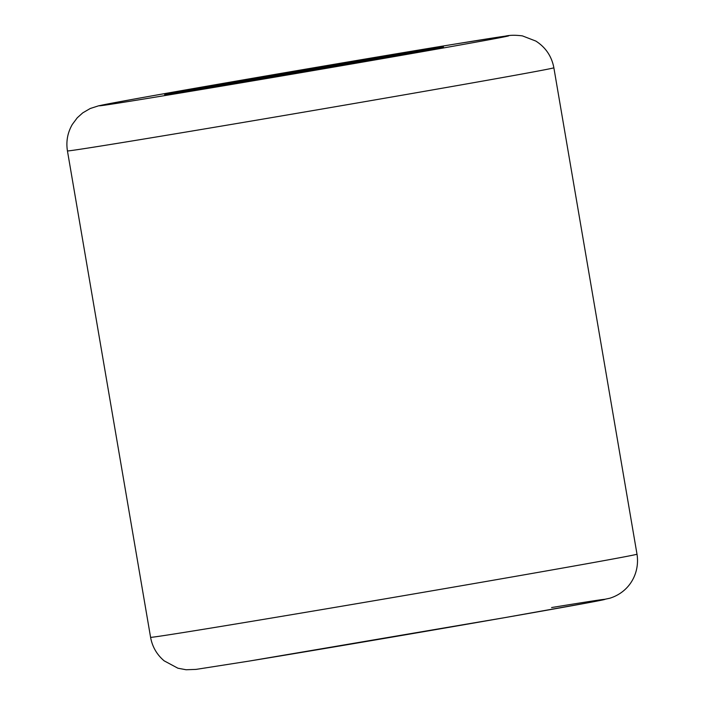 <?xml version="1.0" encoding="UTF-8"?>
<svg xmlns="http://www.w3.org/2000/svg" width="705" height="705" viewBox="0 0 705 705"><rect width="100%" height="100%" fill="white"/><g stroke="black" fill="none" stroke-linecap="round" stroke-linejoin="round"><path stroke-width="1.06" d="M201.066 89.015A141.423 0.916 170.3 0 1 164.662 94.62A141.423 0.916 170.3 0 1 253.624 78.546A141.423 0.916 170.3 0 1 407.058 52.558A141.423 0.916 170.3 0 1 443.463 46.962A141.423 0.916 170.3 0 1 354.5 63.036A141.423 0.916 170.3 0 1 201.066 89.015M411.306 52.628A111.936 0.723 -9.7 0 0 414.399 51.932A111.936 0.723 -9.7 0 0 317.065 67.839A111.936 0.723 -9.7 0 0 196.818 88.945A111.936 0.723 -9.7 0 0 193.725 89.65A111.936 0.723 -9.7 0 0 291.059 73.743A111.936 0.723 -9.7 0 0 411.306 52.628M226.799 83.869A80.643 0.52 -9.7 0 0 224.578 84.38A80.643 0.52 -9.7 0 0 294.699 72.915A80.643 0.52 -9.7 0 0 381.326 57.704A80.643 0.52 -9.7 0 0 383.546 57.202A80.643 0.52 -9.7 0 0 313.425 68.667A80.643 0.52 -9.7 0 0 226.799 83.869M152.853 97.554A207.623 1.339 -9.7 0 0 441.964 48.222A207.623 1.339 -9.7 0 0 455.271 44.027A207.623 1.339 -9.7 0 0 166.16 93.36A207.623 1.339 -9.7 0 0 152.853 97.554M67.442 150.923C65.935 141.502 67.565 132.663 72.333 124.406L77.286 117.761L82.776 112.844L90.249 108.499L98.656 105.803L131.386 99.572C197.717 87.49 371.429 57.704 455.545 43.983L505.538 36.087C509.988 35.074 515.611 35.003 522.431 35.893L535.853 41.075C545.67 47.385 551.68 56.285 553.866 67.777A246.741 1.595 170.3 0 1 398.66 95.809A246.741 1.595 170.3 0 1 130.954 141.15A246.741 1.595 170.3 0 1 67.442 150.923L150.588 637.329A246.741 1.595 -9.7 0 0 214.091 627.556A246.741 1.595 -9.7 0 0 481.797 582.215A246.741 1.595 -9.7 0 0 637.003 554.183C639.981 572.927 629.785 591.953 609.895 598.21L591.248 602.185L504.595 617.668L248.9 661.123L196.069 669.389L186.076 669.75L177.889 668.208L164.159 660.841C156.836 654.619 152.315 646.785 150.588 637.329M551.601 607.551A207.623 1.339 170.3 0 1 538.285 611.746A207.623 1.339 170.3 0 1 249.173 661.078M174.338 92.752A135.404 0.872 -9.7 0 0 272.685 77.012A135.404 0.872 -9.7 0 0 433.786 48.821A135.404 0.872 -9.7 0 0 335.439 64.56A135.404 0.872 -9.7 0 0 174.338 92.752M249.288 80.062L358.836 61.52L249.288 80.062M553.866 67.777L637.003 554.183M168.988 94.109L186.058 90.548L303.679 69.971L408.036 52.461L439.206 47.914M224.657 84.873L224.578 84.38M359.647 61.353L248.495 80.352M383.635 57.695L383.546 57.202"/></g></svg>
